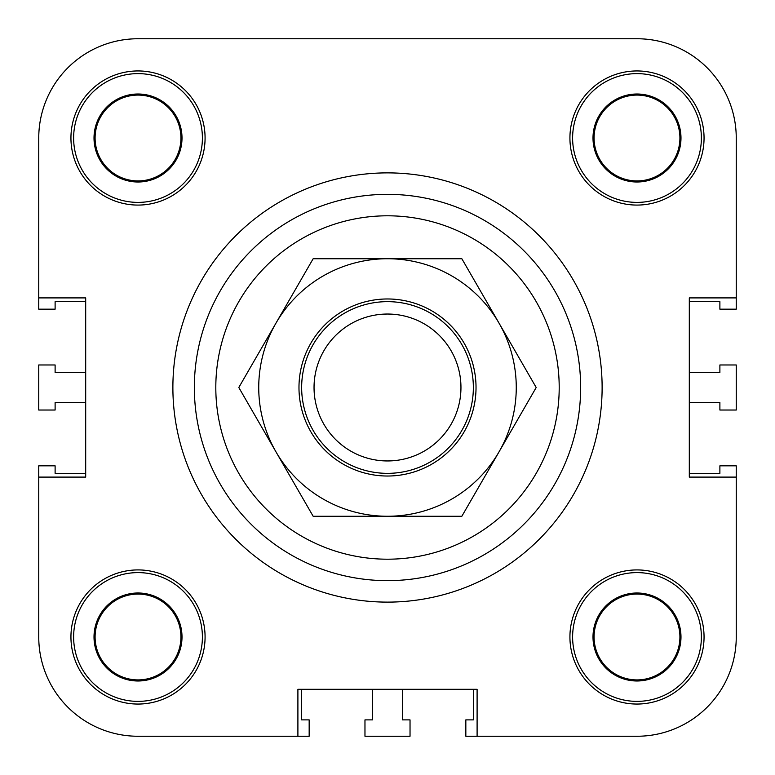 <?xml version="1.0" encoding="UTF-8"?>
<svg xmlns="http://www.w3.org/2000/svg" width="775" height="775" viewBox="0 0 775 775"><rect width="100%" height="100%" fill="white"/><g stroke="black" fill="none" stroke-linecap="round" stroke-linejoin="round"><path stroke-width="1.16" d="M182.009 636.992A44.001 44.001 0 0 1 116.008 675.093A44.001 44.001 0 0 1 116.008 598.891A44.001 44.001 0 0 1 182.009 636.992M73.625 636.992A64.383 64.383 0 0 0 170.2 692.753A64.383 64.383 0 0 0 170.2 581.231A64.383 64.383 0 0 0 73.625 636.992M38.75 297.9L38.75 138.008A99.258 99.258 0 0 1 138.008 38.75L636.992 38.75A99.258 99.258 0 0 1 736.25 138.008L736.25 309.167L719.888 309.167L719.888 301.649L689.304 301.649L689.304 372.475L719.888 372.475L719.888 364.967L736.25 364.967L736.25 410.033L719.888 410.033L719.888 402.525L689.304 402.525L689.304 473.351L719.888 473.351L719.888 465.833L736.25 465.833L736.25 636.992A99.258 99.258 0 0 1 636.992 736.25L465.833 736.25L465.833 719.888L473.351 719.888L473.351 689.304L402.525 689.304L402.525 719.888L410.033 719.888L410.033 736.25L364.967 736.25L364.967 719.888L372.475 719.888L372.475 689.304L301.649 689.304L301.649 719.888L309.167 719.888L309.167 736.25L138.008 736.25A99.258 99.258 0 0 1 38.75 636.992L38.75 465.833L55.112 465.833L55.112 473.351L85.696 473.351L85.696 402.525L55.112 402.525L55.112 410.033L38.75 410.033L38.75 364.967L55.112 364.967L55.112 372.475L85.696 372.475L85.696 301.649L55.112 301.649L55.112 309.167L38.75 309.167L38.75 138.008L38.75 297.9L85.696 297.9L85.696 477.1L38.75 477.1M194.351 387.5A193.149 193.149 0 0 1 484.075 220.226A193.149 193.149 0 0 1 484.075 554.774A193.149 193.149 0 0 1 194.351 387.5A193.149 193.149 0 0 1 484.075 220.226A193.149 193.149 0 0 1 484.075 554.774A193.149 193.149 0 0 1 194.351 387.5M172.883 387.5A214.617 214.617 0 0 1 494.808 201.636A214.617 214.617 0 0 1 494.808 573.364A214.617 214.617 0 0 1 172.883 387.5M182.009 138.008A44.001 44.001 0 0 1 116.008 176.109A44.001 44.001 0 0 1 116.008 99.907A44.001 44.001 0 0 1 182.009 138.008M73.625 138.008A64.383 64.383 0 0 0 170.2 193.769A64.383 64.383 0 0 0 170.2 82.247A64.383 64.383 0 0 0 73.625 138.008M680.983 138.008A44.001 44.001 0 0 1 614.992 176.109A44.001 44.001 0 0 1 614.992 99.907A44.001 44.001 0 0 1 680.983 138.008M572.609 138.008A64.383 64.383 0 0 0 669.183 193.769A64.383 64.383 0 0 0 669.183 82.247A64.383 64.383 0 0 0 572.609 138.008M680.983 636.992A44.001 44.001 0 0 1 614.992 675.093A44.001 44.001 0 0 1 614.992 598.891A44.001 44.001 0 0 1 680.983 636.992M572.609 636.992A64.383 64.383 0 0 0 669.183 692.753A64.383 64.383 0 0 0 669.183 581.231A64.383 64.383 0 0 0 572.609 636.992M569.925 636.992A67.067 67.067 0 0 1 670.52 578.906A67.067 67.067 0 0 1 670.52 695.068A67.067 67.067 0 0 1 569.925 636.992M569.925 138.008A67.067 67.067 0 0 1 670.52 79.932A67.067 67.067 0 0 1 670.52 196.094A67.067 67.067 0 0 1 569.925 138.008M70.942 138.008A67.067 67.067 0 0 1 171.546 79.932A67.067 67.067 0 0 1 171.546 196.094A67.067 67.067 0 0 1 70.942 138.008M70.942 636.992A67.067 67.067 0 0 1 171.546 578.906A67.067 67.067 0 0 1 171.546 695.068A67.067 67.067 0 0 1 70.942 636.992M180.933 636.992A42.925 42.925 0 0 0 116.55 599.821A42.925 42.925 0 0 0 116.55 674.163A42.925 42.925 0 0 0 180.933 636.992M679.917 138.008A42.925 42.925 0 0 0 615.524 100.837A42.925 42.925 0 0 0 615.524 175.179A42.925 42.925 0 0 0 679.917 138.008M180.933 138.008A42.925 42.925 0 0 0 116.55 100.837A42.925 42.925 0 0 0 116.55 175.179A42.925 42.925 0 0 0 180.933 138.008M679.917 636.992A42.925 42.925 0 0 0 615.524 599.821A42.925 42.925 0 0 0 615.524 674.163A42.925 42.925 0 0 0 679.917 636.992M736.25 477.1L736.25 636.992L736.25 477.1L689.304 477.1L689.304 297.9L736.25 297.9M297.9 736.25L138.008 736.25L297.9 736.25L297.9 689.304L477.1 689.304L477.1 736.25M138.008 38.75L276.975 38.75L138.008 38.75M401.45 38.75L636.992 38.75L401.45 38.75M387.5 460.951A73.451 73.451 0 0 1 323.882 350.775A73.451 73.451 0 0 1 451.118 350.775A73.451 73.451 0 0 1 387.5 460.951M387.5 301.649A85.851 85.851 0 0 0 301.649 387.5A85.851 85.851 0 0 0 387.5 473.351A85.851 85.851 0 0 0 473.351 387.5A85.851 85.851 0 0 0 387.5 301.649M298.976 387.5A88.524 88.524 0 0 1 431.762 310.833A88.524 88.524 0 0 1 431.762 464.167A88.524 88.524 0 0 1 298.976 387.5M275.987 451.883A128.766 128.766 0 0 0 499.013 451.883A128.766 128.766 0 0 0 387.5 258.734A128.766 128.766 0 0 0 275.987 451.883L238.807 387.5L313.158 258.734L461.842 258.734L536.193 387.5L461.842 516.266L313.158 516.266L275.987 451.883M215.808 387.5A171.692 171.692 0 0 1 473.351 238.807A171.692 171.692 0 0 1 473.351 536.193A171.692 171.692 0 0 1 215.808 387.5"/></g></svg>
